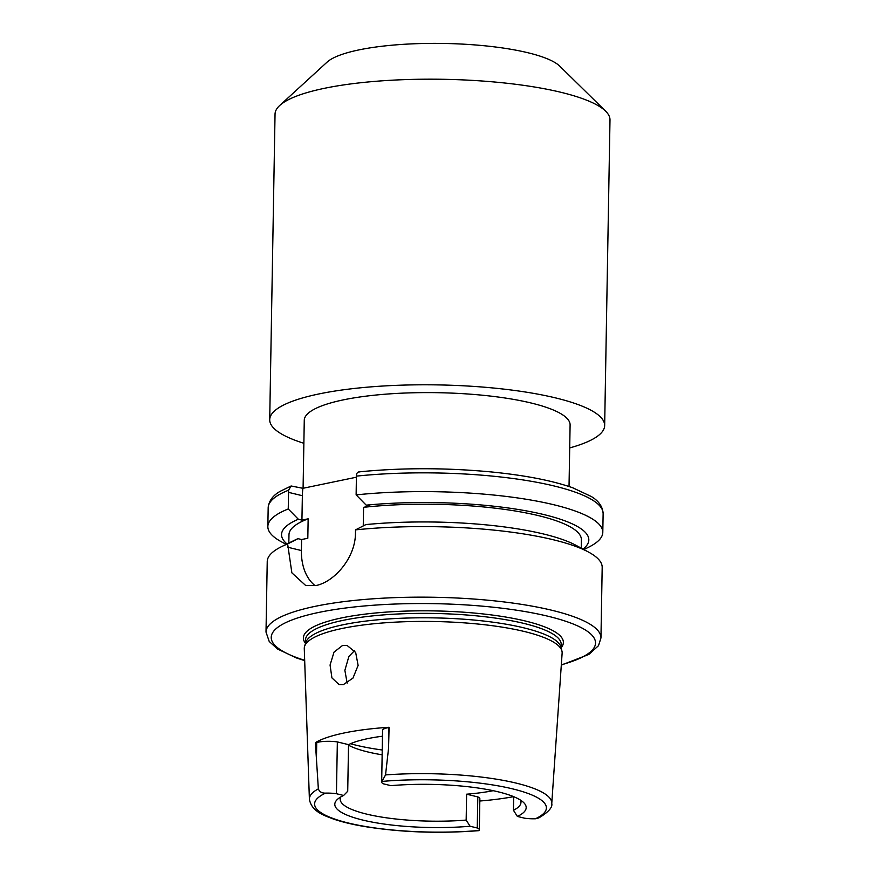 <?xml version="1.0" encoding="UTF-8"?>
<svg xmlns="http://www.w3.org/2000/svg" width="876" height="876" viewBox="0 0 876 876"><rect width="100%" height="100%" fill="white"/><g stroke="black" fill="none" stroke-linecap="round" stroke-linejoin="round"><path stroke-width="1.31" d="M347.159 683.16L344.87 670.337L348.889 656.442L354.506 650.66M342.636 645.415L334.019 652.116L330.066 665.026L331.927 677.904L339.067 684.572L343.37 684.605L352.951 678.112L358.12 665.41L355.667 652.456L347.159 645.502L342.636 645.415M535.422 818.775A115.906 26.116 -179 0 0 512.69 788.893A115.906 26.116 -179 0 0 381.958 781.425A15.976 3.603 1 0 0 381.673 782.093A15.976 3.603 1 0 0 383.732 783.91L390.904 785.652A95.714 21.572 -179 0 1 523.684 802.591A95.714 21.572 -179 0 1 517.377 816.432L524.549 818.184A15.976 3.603 -179 0 0 535.422 818.775L538.817 817.91C548.409 812.172 552.723 807.354 551.76 803.456L562.129 653.146A128.947 29.061 -179 0 0 561.921 650.999L560.925 647.134A127.885 28.82 -179 0 0 478.942 620.526A127.885 28.82 -179 0 0 343.14 624.752A127.885 28.82 -179 0 0 305.68 642.677L304.552 646.51A128.947 29.061 -179 0 0 304.279 648.645L309.392 799.23C311.637 811.745 324.273 815.457 333.274 818.983C341.443 821.787 351.276 824.207 362.784 826.232C399.467 832.299 438.088 833.777 478.625 830.678L479.03 830.481A15.976 3.603 1 0 0 479.314 829.813L479.862 798.726A15.976 3.603 1 0 0 477.803 796.908L466.612 794.193L466.163 820.089L470.084 826.243L477.256 827.995A15.976 3.603 1 0 1 479.314 829.813M561.921 650.999A128.947 29.061 -179 0 0 479.26 624.172A128.947 29.061 -179 0 0 342.319 628.431A128.947 29.061 -179 0 0 304.552 646.51M350.52 743.724A106.346 23.97 -179 0 0 382.232 749.998M348.528 745.202A90.392 20.367 -179 0 0 348.714 745.301A90.392 20.367 -179 0 0 382.144 754.816M569.696 447.921A167.502 37.745 -179 0 0 604.659 425.561L609.992 119.957A167.502 37.745 -179 0 0 605.601 111.142L559.819 66.204A119.64 26.959 -179 0 0 476.336 45.037A119.64 26.959 -179 0 0 359.007 49.888A119.64 26.959 -179 0 0 327.066 62.141L279.74 105.459A167.502 37.745 -179 0 0 275.042 114.11L269.709 419.714A167.502 37.745 -179 0 0 303.873 443.278M605.601 111.142A167.502 37.745 -179 0 0 488.72 81.512A167.502 37.745 -179 0 0 324.47 88.301A167.502 37.745 -179 0 0 279.74 105.459M604.659 425.561A167.502 37.745 -179 0 0 501.817 388.889A167.502 37.745 -179 0 0 319.138 393.904A167.502 37.745 -179 0 0 269.709 419.714M569.028 486.509L570.101 424.959A132.933 29.959 -179 0 0 488.48 395.853A132.933 29.959 -179 0 0 343.491 399.839A132.933 29.959 -179 0 0 304.268 420.316L303.085 488.26M266.008 632.089A167.502 37.745 -179 0 1 315.426 606.28A167.502 37.745 -179 0 1 498.115 601.254A167.502 37.745 -179 0 1 600.958 637.936L602.184 567.374A167.502 37.745 -179 0 0 588.42 552.011A167.502 37.745 -179 0 0 355.525 529.87L355.459 533.101C355.525 558.111 333.822 582.277 315.787 585.562L305.746 585.551L291.872 572.849L287.635 543.952A167.502 37.745 -179 0 0 281.525 546.657A167.502 37.745 -179 0 0 267.235 561.527L266.008 632.089L269.228 641.495L277.495 648.996L296.329 657.909L304.684 660.657M493.199 790.689A90.392 20.367 1 0 1 466.612 794.193M340.797 796.941A90.392 20.367 -179 0 0 340.206 799.197A90.392 20.367 -179 0 0 466.163 820.089M382.473 736.212A90.392 20.367 -179 0 0 367.69 738.643A90.392 20.367 -179 0 0 348.538 744.644L347.717 791.258L343.622 795.463L336.439 793.722A15.976 3.603 -179 0 0 325.565 793.119C321.853 793.229 319.444 791.816 318.349 788.86L315.393 742.618A123.626 27.857 1 0 1 344.268 732.949A123.626 27.857 1 0 1 389.086 727.266L388.561 748.257L385.539 774.921L381.958 781.425M479.818 801.014A122.552 27.616 -179 0 0 513.632 796.645M343.622 795.463A95.714 21.572 -179 0 0 337.479 799.339A95.714 21.572 -179 0 0 369.519 821.568A95.714 21.572 -179 0 0 470.084 826.243M477.256 827.995L477.803 796.908M517.377 816.432L513.445 810.278A90.392 20.367 -179 0 0 520.968 802.35A90.392 20.367 -179 0 0 520.453 800.084M513.445 810.278L513.686 796.667M287.635 543.952L297.993 538.663A153.661 34.624 -179 0 0 294.325 540.339L281.525 546.657M297.993 538.663L301.596 539.539L307.815 538.247L308.155 518.822A146.226 32.949 -179 0 0 288.981 534.688L288.828 543.054M308.155 518.822L301.935 520.114L298.333 519.238A153.661 34.624 -179 0 0 287.01 543.952M298.333 519.238L288.248 508.967L288.598 490.199L291.106 485.983L302.91 488.304L356.423 477.201M581.248 548.157L581.39 539.802A146.226 32.949 -179 0 0 363.584 507.324L363.255 525.907M583.033 549.11A153.661 34.624 -179 0 0 533.024 512.164A153.661 34.624 -179 0 0 366.212 505.156L369.814 506.032L363.584 507.324M288.248 508.967A167.502 37.745 -179 0 0 267.848 526.542A167.502 37.745 -179 0 0 281.612 541.905L286.178 544.357M359.916 471.956C357.671 471.638 356.499 473.029 356.412 476.128L356.127 494.885L366.212 505.156M588.42 552.011L575.861 545.255A153.661 34.624 -179 0 0 365.872 524.582L355.525 529.87M583.854 549.559L588.508 547.259A167.502 37.745 -179 0 0 602.798 532.389A167.502 37.745 -179 0 0 356.127 494.885M301.935 520.114L302.362 495.717A47.852 32.938 103.7 0 1 302.91 488.304M315.152 585.683A47.852 32.938 103.7 0 1 301.399 550.544L301.596 539.539M381.673 782.093L382.571 730.288A15.976 3.603 1 0 1 388.922 727.54A15.089 3.405 -179 0 0 389.086 727.266M315.393 742.618A20.06 4.522 -179 0 0 316.729 742.519A15.976 3.603 1 0 1 337.348 741.917L348.538 744.644M337.348 741.917L336.439 793.722M388.922 727.54L388.561 748.257M316.729 742.519L316.367 763.237M561.319 664.774A162.18 36.551 -179 0 0 540.93 614.623A162.18 36.551 -179 0 0 319.083 612.368A162.18 36.551 -179 0 0 304.673 660.296M561.166 647.703A130.009 29.302 -179 0 0 494.195 615.302A130.009 29.302 -179 0 0 341.76 617.887A130.009 29.302 -179 0 0 305.428 643.236M561.155 648.021L561.22 644.495A127.885 28.82 -179 0 0 482.698 616.496A127.885 28.82 -179 0 0 343.217 620.328A127.885 28.82 -179 0 0 305.483 640.038L305.428 643.564M551.76 803.456A121.216 27.32 -179 0 0 385.539 774.921M318.349 788.86A121.216 27.32 -179 0 0 309.392 799.23M325.565 793.119A115.906 26.116 -179 0 0 348.298 823.002A115.906 26.116 -179 0 0 479.03 830.481M288.598 490.199A167.502 37.745 -179 0 0 268.176 507.773L267.848 526.542M358.941 471.879C401.964 467.653 446.267 467.685 491.852 472C525.337 475.361 552.252 480.606 572.619 487.735L591.311 496.517C598.735 500.941 602.666 506.646 603.126 513.621A167.502 37.745 -179 0 0 356.412 476.128M288.543 492.356L302.362 495.717M287.58 547.182L301.399 550.544M600.958 637.936L598.505 645.678L588.88 654.427L561.297 665.136M603.126 513.621L602.798 532.389M268.176 507.773C268.855 500.919 272.874 495.422 280.254 491.283L291.106 485.983"/></g></svg>
